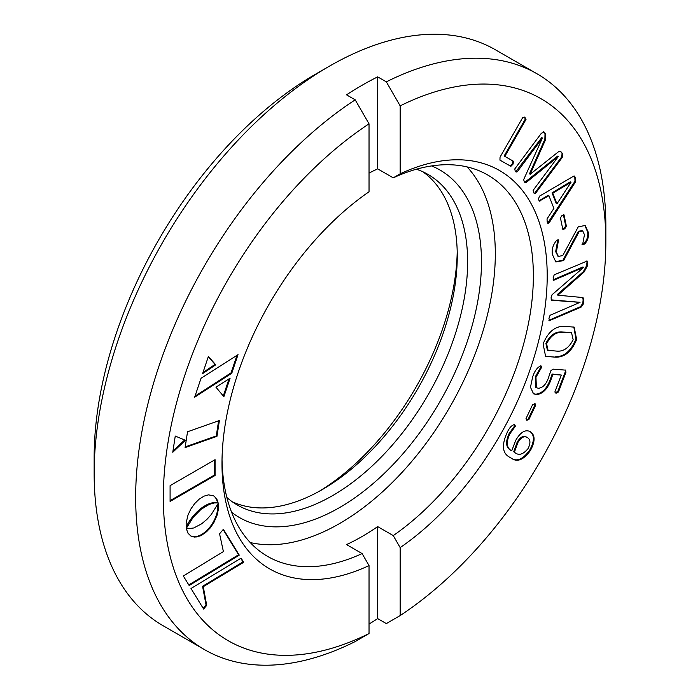 <?xml version="1.0" encoding="UTF-8"?>
<svg xmlns="http://www.w3.org/2000/svg" width="700" height="700" viewBox="0 0 700 700"><rect width="100%" height="100%" fill="white"/><g stroke="black" fill="none" stroke-linecap="round" stroke-linejoin="round"><path stroke-width="1.05" d="M565.241 370.011L565.985 372.181L558.469 391.965L556.246 393.164L555.336 392.928L554.969 391.72L561.304 375.043L552.816 374.439L550.944 379.838C547.601 389.043 542.762 393.96 536.419 394.599L533.558 393.811L530.46 387.275L532.595 377.204C534.345 371.446 536.988 367.684 540.54 365.916L541.581 366.17L541.774 367.027L535.972 377.256L536.375 387.721L538.44 388.273C543.008 387.739 546.394 384.081 548.616 377.309L550.795 370.816L552.939 369.136L565.801 370.151M535.587 193.244L534.485 193.506L533.628 192.745L533.12 190.356L558.32 156.546L526.155 182.508L524.309 181.86L523.67 179.602L542.439 138.005L517.239 171.815L516.119 172.06L515.261 171.308L514.771 168.936L541.38 133.236L544.171 132.125L545.711 133.928L545.562 139.641L530.171 174.23L556.894 153.037C558.705 151.314 560.149 150.99 561.242 152.066L562.861 153.947L562.196 157.544L535.587 193.244L534.1 193.226M560.648 151.559L562.161 153.554L561.505 157.141L534.896 192.841M548.905 195.676L548.214 195.274L539.429 200.602L540.12 201.005L538.352 199.649L539.403 196.227L573.589 176.181L574.464 176.041L575.523 177.896L575.68 181.615L549.561 222.162L547.995 223.536L547.181 222.084L547.032 218.934L553.901 208.381L548.905 195.676L539.271 201.154M562.791 229.276L560.438 217.928L562.056 215.442L564.051 214.944L566.405 226.293L564.812 228.716L563.01 229.626M563.824 214.576L563.386 214.567M510.877 166.32L499.94 160.134L500.036 157.141L522.725 117.574L524.974 117.451L526.015 119.438L504.831 156.38L513.704 161.394L512.96 164.229L510.877 166.32L499.914 160.107M400.164 173.81A229.968 132.773 -60 0 1 547.207 275.817A229.968 132.773 -60 0 1 400.164 547.619L393.251 535.596A220.176 127.12 120 0 0 524.317 341.442A220.176 127.12 120 0 0 487.769 175.026A220.176 127.12 120 0 0 393.251 177.844L400.164 173.81L400.164 105.866L386.33 81.856A332.474 191.957 -60 0 1 536.996 73.78A332.474 191.957 -60 0 1 605.85 225.977L605.85 241.964A312.9 180.653 120 0 0 400.164 105.866M369.031 624.067A332.474 191.957 120 0 0 377.676 618.599L386.33 623.595L400.164 615.562L400.164 547.619M400.164 615.562A312.9 180.653 120 0 0 605.85 241.964M514.666 424.559L515.419 426.204L509.898 433.755C505.916 442.418 506.52 448.114 511.718 450.844L515.795 440.213C520.608 432.023 525.455 429.179 530.337 431.69C535.299 435.102 535.316 441.394 530.381 450.564C523.32 460.259 516.784 462.665 510.773 457.774C502.285 454.046 501.183 445.428 507.439 431.918C509.582 427.446 511.998 424.996 514.666 424.559L514.701 424.576M563.675 260.566L555.861 261.984L552.396 254.485C551.609 249.576 552.939 244.965 556.386 240.669L558.504 240.223L556.351 252.044L558.337 256.41L562.747 255.57L578.27 226.818L585.183 225.487L588.289 232.286C588.971 236.609 587.764 240.529 584.675 244.046L582.619 244.598L584.447 234.71L582.767 230.991L579.11 231.7L563.675 260.566L562.984 260.164L555.52 261.765M558.32 239.829L557.839 239.846M534.747 403.664L535.622 405.309L528.92 419.501L526.899 420.262L525.989 418.652L532.7 404.46L535.299 403.882M535.622 405.309L534.931 404.915L528.229 419.108L526.207 419.869L526.899 420.262L526.295 420.026M555.835 357.192L545.597 356.405L543.104 343.963C547.89 332.159 554.82 326.27 563.894 326.287L574.184 327.136L576.625 339.483C571.856 351.304 564.926 357.21 555.835 357.192L545.256 356.195M548.94 320.416L549.509 320.74L548.94 318.36L550.069 315.28L580.029 302.356L551.486 300.239L551.058 297.797L552.046 294.752L583.625 267.348L553.674 280.28L553.105 277.856L554.225 274.82L587.204 261.047L587.694 262.605L587.344 265.991L584.054 272.064L557.874 295.199L583.012 297.57L583.826 300.256L583.459 303.817L581.14 307.099L549.133 320.766M393.251 535.596L377.676 526.601L377.676 618.599M222.023 459.524A220.176 127.12 120 0 0 267.592 556.386A220.176 127.12 120 0 0 362.11 553.569L346.544 544.582A220.176 127.12 120 0 0 362.11 536.497A220.176 127.12 120 0 0 377.676 526.601M250.215 542.535A220.176 127.12 120 0 0 339.623 523.512A220.176 127.12 120 0 0 477.75 346.929A220.176 127.12 120 0 0 467.084 166.906M362.11 553.569L369.031 565.591A229.968 132.773 -60 0 1 221.987 463.584A229.968 132.773 -60 0 1 369.031 191.782L369.031 123.839A312.9 180.653 120 0 0 163.345 497.438A312.9 180.653 120 0 0 369.031 633.544L355.189 641.567A332.474 191.957 -60 0 1 204.523 649.644A332.474 191.957 -60 0 1 150.701 393.243A332.474 191.957 -60 0 1 355.189 99.829L346.544 94.841A332.474 191.957 120 0 1 362.11 85.251A332.474 191.957 120 0 1 377.676 76.86L386.33 81.856M431.585 165.926A200.611 115.824 -60 0 1 472.745 323.453A200.611 115.824 -60 0 1 339.623 507.535A200.611 115.824 -60 0 1 231.621 512.278M226.888 497.508A190.82 110.171 120 0 0 237.291 504.998A190.82 110.171 120 0 0 332.701 495.548A190.82 110.171 120 0 0 457.363 327.39A190.82 110.171 120 0 0 428.111 174.484A190.82 110.171 120 0 0 416.421 169.216M369.031 565.591L369.031 633.544M377.676 76.86L377.676 168.849A220.176 127.12 120 0 0 369.031 173.119M377.676 168.849L393.251 177.844M355.189 99.829L369.031 123.839M536.996 73.78L495.477 49.814A332.474 191.957 120 0 0 329.245 66.281A332.474 191.957 120 0 0 329.236 66.281A332.474 191.957 120 0 0 94.15 473.471A332.474 191.957 120 0 0 163.004 625.669L204.523 649.644M315.402 74.27L329.236 66.281L315.402 74.27A312.9 180.653 -60 0 0 94.15 457.494L94.15 473.471M318.911 491.479A200.611 115.824 120 0 0 457.214 251.921M422.783 171.727A190.82 110.171 -60 0 1 457.258 255.841A190.82 110.171 -60 0 1 322.324 489.554A190.82 110.171 -60 0 1 232.243 501.76M185.43 440.3L175.254 436.056L172.769 452.261L185.43 440.3M238.026 354.646L201.04 378.254L194.661 397.206L231.77 373.231L238.026 354.646M208.39 356.44L202.606 373.625L215.74 364.822L208.39 356.44M223.869 396.707L230.108 378.184L215.941 387.161L223.869 396.707M206.719 605.36L203.263 586.679L243.679 562.31L241.106 558.136L190.995 588.508L203.612 609.035L206.719 605.36L206.028 604.957L202.571 586.285L203.263 586.679M201.644 523.819L193.69 527.992L186.393 528.867L188.037 533.269L190.846 536.008L195.982 537.04L200.541 535.789L205.406 532.744L210 528.194L213.78 522.778L217.245 514.841L218.435 508.891L218.225 503.352L211.312 514.465L206.981 519.304L201.644 523.819M186.366 528.273L193.2 517.309L201.049 509.338L209.423 504.306L214.393 502.941L218.138 502.889L216.492 498.566L213.684 495.863L208.565 494.856L204.024 496.134L199.15 499.188L194.574 503.702L190.811 509.093L188.029 514.972L186.139 522.9L186.287 528.229M185.097 447.58L216.974 436.328L219.398 420.525L187.53 431.777L185.097 447.58M170.091 501.445L215.066 475.475L215.066 459.681L170.091 485.642L170.091 501.445M189.166 585.515L239.277 555.144L223.388 529.288L219.572 533.803L223.396 551.582L183.312 575.986L189.166 585.515M188.799 584.92L238.586 554.741L239.277 555.144M238.586 554.741L223.134 529.594M170.091 500.649L214.375 475.081L215.066 475.475M214.375 475.081L214.375 460.075M185.202 446.898L216.282 435.934L216.974 436.328M216.282 435.934L218.601 420.805M187.215 526.531L186.524 526.129L186.13 526.916L186.821 527.319M186.524 526.129L187.031 525.175L187.722 525.569M187.031 525.175L187.653 524.064L188.344 524.466M187.653 524.064L188.388 522.821L189.079 523.224M188.388 522.821L189.236 521.465L189.928 521.867M189.236 521.465L190.207 520.012L190.899 520.406M190.207 520.012L191.301 518.481L191.992 518.884M191.301 518.481L192.509 516.906L193.2 517.309M192.509 516.906L193.83 515.296L194.521 515.699M193.83 515.296L195.282 513.678L195.974 514.071M195.282 513.678L196.849 512.067L197.54 512.461M196.849 512.067L198.537 510.475L199.229 510.877M198.537 510.475L200.349 508.935L201.049 509.338M200.349 508.935L202.186 507.552L202.877 507.946M202.186 507.552L203.954 506.371L204.645 506.765M203.954 506.371L205.634 505.374L206.325 505.776M205.634 505.374L207.226 504.56L207.918 504.963M207.226 504.56L208.731 503.904L209.423 504.306M208.731 503.904L210.131 503.387L210.831 503.79M210.131 503.387L212.126 503.405M211.435 503.002L213.316 503.125M212.625 502.722L214.393 502.941M213.701 502.539L215.338 502.836M214.646 502.434L216.169 502.784M215.477 502.39L216.86 502.784M216.169 502.381L217.403 502.81M216.711 502.407L217.805 502.845M217.114 502.442L218.05 502.88M217.359 502.477L218.138 502.889M217.446 502.486L217.044 500.867L217.735 501.27M217.044 500.867L216.492 499.433L217.184 499.835M216.492 499.433L215.801 498.173L216.492 498.566M215.801 498.173L214.979 497.088L215.67 497.49M214.979 497.088L214.043 496.177L214.734 496.58M214.043 496.177L213.351 495.714M190.514 535.771L192.001 536.55M191.31 536.148L193.252 536.9M192.561 536.506L194.582 537.066M193.883 536.664L195.982 537.04M195.291 536.646L197.452 536.821M196.761 536.419L198.966 536.401M198.275 536.008L199.85 535.386L200.541 535.789M199.85 535.386L201.442 534.572L202.134 534.966M201.442 534.572L203.07 533.558L203.761 533.96M203.07 533.558L204.715 532.341L205.406 532.744M204.715 532.341L206.325 530.95L207.016 531.344M206.325 530.95L207.856 529.428L208.548 529.83M207.856 529.428L209.309 527.8L210 528.194M209.309 527.8L210.665 526.067L211.365 526.47M210.665 526.067L211.925 524.256L212.616 524.659M211.925 524.256L213.089 522.375L213.78 522.778M213.089 522.375L214.13 520.433L214.83 520.826M214.13 520.433L215.066 518.455L215.758 518.858M215.066 518.455L215.871 516.451L216.571 516.854M215.871 516.451L216.554 514.447L217.245 514.841M216.554 514.447L217.096 512.435L217.787 512.837M217.096 512.435L217.499 510.449L218.19 510.851M217.499 510.449L217.744 508.498L218.435 508.891M217.744 508.498L217.84 506.59L218.531 506.984M217.84 506.59L217.77 504.744L218.461 505.146M202.571 586.285L242.979 561.916L243.679 562.31M242.979 561.916L240.782 558.329M203.175 608.326L206.028 604.957M223.282 395.999L229.057 378.849M202.974 372.505L215.049 364.42L215.74 364.822M215.049 364.42L208.294 356.72M195.029 396.121L231.079 372.838L231.77 373.231M231.079 372.838L236.976 355.32M172.952 451.028L184.651 439.976M515.419 426.204L514.727 425.801L509.206 433.361C505.225 442.024 505.829 447.711 511.026 450.441L511.718 450.844M513.975 424.156L514.727 425.801M509.898 433.755L509.206 433.361M530.381 450.564L529.69 450.161C522.629 459.865 516.093 462.262 510.081 457.371M529.646 431.287C534.608 434.7 534.625 440.991 529.69 450.161M527.319 437.553L526.628 437.15C523.521 435.269 520.363 436.94 517.169 442.164L513.73 451.806L514.421 452.2C518.446 455.91 522.996 454.702 528.071 448.569C530.766 443.056 530.512 439.39 527.319 437.553C524.212 435.671 521.062 437.342 517.86 442.566L514.421 452.2M517.169 442.164L517.86 442.566M526.015 119.438L525.324 119.044L504.14 155.986L504.831 156.38M524.282 117.049L525.324 119.044M512.96 164.229L512.269 163.826L510.186 165.918M513.012 161L512.269 163.826M556.351 252.044L555.66 251.641L558.005 256.183M557.804 239.829L555.66 251.641M588.289 232.286L587.597 231.892C588.28 236.215 587.072 240.126 583.975 243.644L581.928 244.195M584.832 225.304L587.597 231.892M579.11 231.7L578.419 231.306L562.984 260.164M582.767 230.991L582.076 230.589L578.419 231.306M563.36 214.576L565.714 225.89L564.121 228.314L562.1 228.874M566.405 226.293L565.714 225.89M539.429 200.602L538.93 200.812M575.523 177.896L574.831 177.494L574.989 181.213L547.663 223.151M574.105 175.971L574.831 177.494M575.68 181.615L574.989 181.213M549.561 222.162L548.87 221.76M570.999 182.245L570.308 181.843L552.055 192.832L556.238 203.464L556.929 203.857L571.008 182.263L552.746 193.226L556.929 203.857M552.055 192.832L552.746 193.226M558.285 156.52L557.594 156.117L524.773 182.332M526.155 182.508L525.464 182.105M542.439 138.005L541.747 137.602L515.751 171.798M517.239 171.815L516.548 171.412M543.532 131.784L545.02 133.525L544.871 139.248L529.471 173.827L530.241 174.317M545.711 133.928L545.02 133.525M545.562 139.641L544.871 139.248M530.171 174.23L529.471 173.827M562.861 153.947L562.161 153.554M562.196 157.544L561.505 157.141M541.774 367.027L541.082 366.625L535.281 376.863L535.684 387.319L536.375 387.721M541.091 365.986L541.082 366.625M535.972 377.256L535.281 376.863M565.985 372.181L565.294 371.779L557.778 391.571L555.039 392.683M565.407 370.029L565.294 371.779M558.469 391.965L557.778 391.571M556.246 393.164L555.555 392.761M561.304 375.043L552.125 374.036L550.253 379.435C546.91 388.64 542.071 393.558 535.727 394.205L533.207 393.592M552.816 374.439L552.125 374.036M550.944 379.838L550.253 379.435M536.419 394.599L535.727 394.205M534.923 403.716L534.931 404.915M528.92 419.501L528.229 419.108M576.625 339.483L575.934 339.089C571.165 350.91 564.235 356.808 555.144 356.79M573.825 326.944L575.934 339.089M571.55 332.754L561.89 331.922C555.345 331.511 550.016 335.317 545.904 343.341L547.426 350.271L557.156 351.146C563.71 351.558 569.039 347.743 573.151 339.701L571.55 332.754L562.581 332.325C556.036 331.914 550.707 335.72 546.595 343.744L548.117 350.665M561.89 331.922L562.581 332.325M545.904 343.341L546.595 343.744M580.029 302.304L551.066 299.854M583.625 267.348L582.934 266.954L553.087 279.834M587.694 262.605L587.003 262.203L586.653 265.589L583.363 271.661L557.2 294.63L557.874 295.199M586.801 260.942L587.003 262.203M587.344 265.991L586.653 265.589M584.054 272.064L583.363 271.661M557.891 295.033L557.2 294.63M583.826 300.256L583.135 299.854L582.767 303.415L580.449 306.696L548.914 320.294M582.636 297.404L583.135 299.854M583.459 303.817L582.767 303.415M581.14 307.099L580.449 306.696M584.675 244.046L583.975 243.644M564.812 228.716L564.121 228.314M558.337 256.41L557.646 256.007"/></g></svg>
